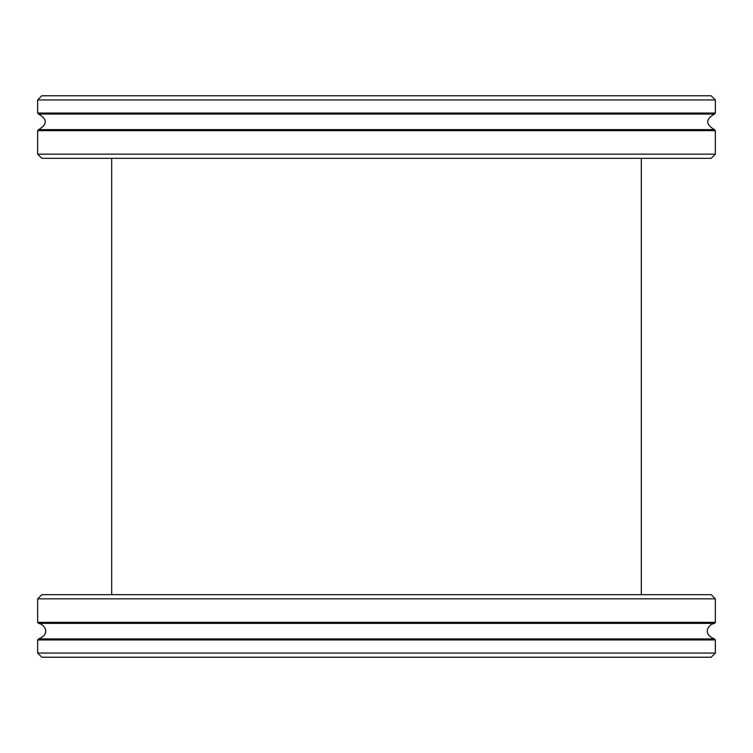 <?xml version="1.0" encoding="UTF-8"?>
<svg xmlns="http://www.w3.org/2000/svg" width="753" height="753" viewBox="0 0 753 753"><rect width="100%" height="100%" fill="white"/><g stroke="black" fill="none" stroke-linecap="round" stroke-linejoin="round"><path stroke-width="1.13" d="M376.5 657.228L41.82 657.228L37.65 653.058L715.35 653.058L711.18 657.228L376.5 657.228M37.65 598.842L41.82 594.663L711.18 594.663L715.35 598.842L37.65 598.842L37.65 622.355L38.572 623.39C44.248 624.133 51.364 633.706 38.572 638.92L37.65 639.956L37.65 653.058M361.327 95.772L711.18 95.772L715.35 99.942L37.65 99.942L41.82 95.772L361.327 95.772M715.35 154.158L711.18 158.337L41.82 158.337L37.65 154.158L715.35 154.158L715.35 130.646L714.428 129.61C705.486 124.433 705.486 119.256 714.428 114.08L715.35 113.044L715.35 99.942M715.35 598.842L715.35 622.355L714.428 623.39C708.752 624.133 701.636 633.706 714.428 638.92L715.35 639.956L37.65 639.956M714.428 638.92L38.572 638.92M714.428 623.39L38.572 623.39M715.35 622.355L37.65 622.355M37.65 154.158L37.65 130.646L38.572 129.61C47.514 124.433 47.514 119.256 38.572 114.08L37.65 113.044L715.35 113.044M38.572 114.08L714.428 114.08M38.572 129.61L714.428 129.61M37.65 130.646L715.35 130.646M715.35 639.956L715.35 653.058M37.65 113.044L37.65 99.942M111.679 158.337L111.679 594.663M641.321 158.337L641.321 594.663"/></g></svg>
